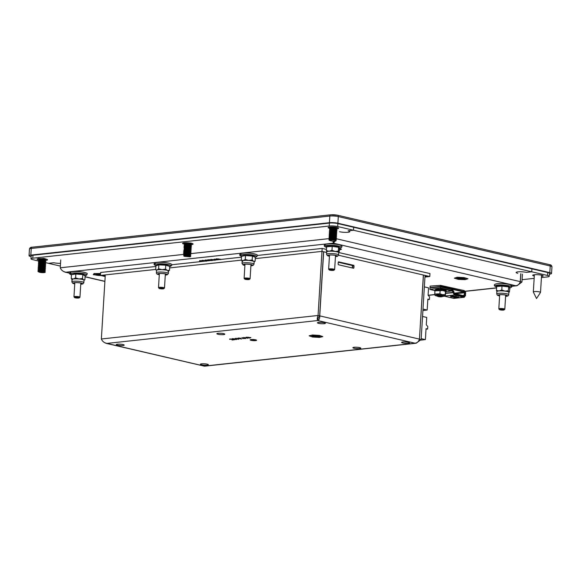 <?xml version="1.0" encoding="UTF-8"?>
<svg xmlns="http://www.w3.org/2000/svg" width="581" height="581" viewBox="0 0 581 581"><rect width="100%" height="100%" fill="white"/><g stroke="black" fill="none" stroke-linecap="round" stroke-linejoin="round"><path stroke-width="0.87" d="M30.844 255.11L329.412 222.712L329.819 216.059L31.251 248.457L30.844 255.11A6.013 1.024 -176.5 0 0 29.05 255.72A6.013 1.024 -176.5 0 0 30.771 256.555L31.127 256.635M551.95 266.824A6.013 1.024 -176.5 0 0 550.229 265.996A1.503 1.046 -76.9 0 0 549.503 264.645C550.941 264.762 551.754 265.488 551.95 266.824L551.543 273.477A6.013 1.024 -176.5 0 1 549.749 274.094L549.372 274.138M551.543 273.477A6.013 1.024 -176.5 0 0 549.822 272.649L550.229 265.996L338.302 216.575L337.895 223.227L549.822 272.649M337.895 223.227A6.013 1.024 -176.5 0 0 329.412 222.712M333.922 270.216L334.598 269.642A3.007 0.508 -176.5 0 0 334.649 269.555A3.007 0.508 -176.5 0 0 331.889 268.88A3.007 0.508 -176.5 0 0 328.643 269.192A3.007 0.508 -176.5 0 0 328.686 269.279L329.282 269.933A2.36 0.399 -176.5 0 0 331.417 270.397A2.36 0.399 -176.5 0 0 333.922 270.216A2.36 0.399 -176.5 0 0 331.795 269.62A2.36 0.399 -176.5 0 0 329.282 269.933M79.234 297.857L79.909 297.276A3.007 0.508 -176.5 0 0 79.953 297.196A3.007 0.508 -176.5 0 0 77.28 296.521A3.007 0.508 -176.5 0 0 73.954 296.826A3.007 0.508 -176.5 0 0 73.998 296.92L74.593 297.574A2.36 0.399 -176.5 0 0 76.663 298.031A2.36 0.399 -176.5 0 0 79.234 297.857A2.36 0.399 -176.5 0 0 77.171 297.261A2.36 0.399 -176.5 0 0 74.593 297.574M504.097 309.905L504.766 309.324A3.007 0.508 -176.5 0 0 504.816 309.237A3.007 0.508 -176.5 0 0 503.393 308.714A3.007 0.508 -176.5 0 0 500.372 308.518A3.007 0.508 -176.5 0 0 498.818 308.874A3.007 0.508 -176.5 0 0 498.854 308.961L499.449 309.622A2.36 0.399 -176.5 0 0 500.539 309.964A2.36 0.399 -176.5 0 0 504.097 309.905A2.36 0.399 -176.5 0 0 503.015 309.426A2.36 0.399 -176.5 0 0 500.466 309.281A2.36 0.399 -176.5 0 0 499.449 309.622M501.439 309.767L502.115 309.615L501.439 309.767M163.777 288.684L164.445 288.103A3.007 0.508 -176.5 0 0 164.496 288.016A3.007 0.508 -176.5 0 0 160.356 287.297A3.007 0.508 -176.5 0 0 158.497 287.653A3.007 0.508 -176.5 0 0 158.533 287.74L159.129 288.401A2.36 0.399 -176.5 0 0 162.346 288.895A2.36 0.399 -176.5 0 0 163.777 288.684A2.36 0.399 -176.5 0 0 162.941 288.249A2.36 0.399 -176.5 0 0 160.567 288.045A2.36 0.399 -176.5 0 0 159.129 288.401M161.7 288.59L161.213 288.358L161.7 288.59M249.38 279.396L250.055 278.815A3.007 0.508 -176.5 0 0 250.106 278.727A3.007 0.508 -176.5 0 0 248.232 278.139A3.007 0.508 -176.5 0 0 244.935 278.067A3.007 0.508 -176.5 0 0 244.107 278.364A3.007 0.508 -176.5 0 0 244.143 278.452L244.739 279.112A2.36 0.399 -176.5 0 0 246.373 279.526A2.36 0.399 -176.5 0 0 248.77 279.563A2.36 0.399 -176.5 0 0 249.38 279.396A2.36 0.399 -176.5 0 0 248.138 278.887A2.36 0.399 -176.5 0 0 245.364 278.8A2.36 0.399 -176.5 0 0 244.739 279.112M246.598 279.076L247.535 279.287L246.598 279.076M218.245 259.308L220.439 259.293L218.202 259.308L219.371 259.584M218.434 258.937L216.648 258.944L218.434 258.937M520.852 273.753L520.365 281.662L521.949 282.032L517.003 285.736L515.863 285.743C518.063 285.402 519.53 284.029 520.264 281.64L520.743 273.724M335.222 238.537L335.39 238.116M335.433 237.469L335.455 237.026M335.469 236.881L335.491 236.431M335.506 236.278L335.527 235.85M335.571 235.196L335.673 233.482M335.687 233.33L335.745 232.298M335.789 231.645L335.847 230.606M333.581 241.137L333.385 243.185L332.891 241.108M520.264 281.64L335.368 238.522L335.411 239.031M335.411 239.408L335.39 239.822M335.143 241.086L333.385 243.185L65.856 272.213L63.917 271.676M334.235 239.822L334.562 239.328M334.758 239.074L335.281 238.123M333.414 238.74L333.683 238.13L335.259 238.493M333.087 239.757L333.225 239.263M335.324 237.469L335.353 237.012M335.36 236.866L335.39 236.431M335.397 236.285L335.426 235.828M335.462 235.167L335.571 233.468M335.578 233.315L335.644 232.284M335.68 231.623L335.745 230.584M330.473 238.479L333.683 238.108M333.734 237.36L333.763 236.859M333.799 236.242L333.828 235.748M333.879 234.993L333.915 234.339M333.93 234.063L333.981 233.308M334.002 232.887L334.053 232.131M334.09 231.441L334.169 230.214M183.494 254.427L60.264 267.797L60.751 259.889M60.264 267.797C61.266 270.201 63.133 271.668 65.856 272.213L69.538 273.077M521.949 282.032L522.428 274.116M199.922 261.022L201.919 261.138L199.588 261.058L199.581 260.622M199.886 261.007L199.581 260.637L201.803 260.767L202.406 261.421M100.564 273.738A5.411 0.922 -176.5 0 0 94.768 273.862A5.411 0.922 -176.5 0 0 95.669 275.002A5.411 0.922 -176.5 0 0 101.036 275.561M339.239 249.852A5.411 0.922 -176.5 0 0 339.304 248.748M465.011 278.052A5.411 0.922 -176.5 0 0 457.37 277.587A5.411 0.922 -176.5 0 0 457.305 278.887A5.411 0.922 -176.5 0 0 464.945 279.352A5.411 0.922 -176.5 0 0 465.011 278.052M216.967 259.845L214.2 259.082L217.301 259.809M213.154 260.259L211.673 259.99C210.518 259.758 210.293 259.562 210.99 259.402L214.222 259.714C215.362 259.947 215.573 260.143 214.861 260.303M204.512 261.196L203.03 260.927C201.876 260.695 201.651 260.499 202.348 260.339L205.58 260.651C206.72 260.884 206.93 261.08 206.219 261.239M205.216 260.012L205.151 260.404L208.078 260.811L205.151 260.419L205.216 260.027L207.511 260.165L208.456 260.767M211.557 260.535L207.766 259.78L211.927 260.179L211.92 260.622M210.199 260.578L210.598 260.535M219.037 259.62L216.662 258.814L220.773 259.271L220.627 259.642M218.049 259.184L216.691 258.944M219.081 259.613L215.972 258.894M218.761 258.886L219.131 259.111M211.048 259.598L213.881 259.736L214.498 260.201L211.382 259.489L213.583 260.208M213.22 260.252L211.673 259.976C210.518 259.743 210.293 259.547 210.99 259.387M211.564 260.513L207.802 259.78M210.264 260.571L209.785 260.499M209.639 259.692L208.441 259.838M207.076 260.441L205.471 260.361M205.848 261.152L202.733 260.426L204.933 261.152M205.848 261.138L202.406 260.535M204.577 261.189L203.03 260.913C201.876 260.68 201.651 260.484 202.348 260.324M439.163 296.361L440.797 296.484L439.163 296.361M437.631 296.245A2.36 0.399 -176.5 0 0 437.653 296.346A2.36 0.399 -176.5 0 0 439.955 296.826A2.36 0.399 -176.5 0 0 442.294 296.63A2.36 0.399 -176.5 0 0 442.323 296.6A2.36 0.399 -176.5 0 0 440.187 296.034A2.36 0.399 -176.5 0 0 437.631 296.245M442.904 296.099A3.007 0.508 -176.5 0 0 442.969 296.056A3.007 0.508 -176.5 0 0 443.005 296.012A3.007 0.508 -176.5 0 0 440.282 295.293A3.007 0.508 -176.5 0 0 437.028 295.562A3.007 0.508 -176.5 0 0 437.014 295.606A3.007 0.508 -176.5 0 0 437.057 295.693L437.653 296.346M100.513 274.501A3.108 0.53 3.5 0 1 96.729 273.992M100.469 275.256A3.755 0.639 3.5 0 1 95.836 274.247A3.755 0.639 3.5 0 1 98.015 273.905A3.755 0.639 3.5 0 1 100.542 274.029M101.464 275.655L93.258 274.682L94.006 273.564L100.578 273.52M339.311 248.61L341.555 249.126L339.217 250.142M464.001 278.219A3.108 0.53 3.5 0 1 458.656 277.979A3.108 0.53 3.5 0 1 458.365 277.878M464.234 278.284A3.755 0.639 3.5 0 1 464.858 278.582A3.755 0.639 3.5 0 1 462.578 279.149A3.755 0.639 3.5 0 1 458.082 278.655A3.755 0.639 3.5 0 1 457.472 278.132A3.755 0.639 3.5 0 1 460.363 277.798A3.755 0.639 3.5 0 1 464.234 278.284M465.083 279.657L458.264 279.359L454.342 278.168L457.232 277.275L464.052 277.58L467.974 278.771L465.083 279.657M419.402 339.297L421.138 339.515L416.192 343.218L415.052 343.226C417.252 342.884 418.719 341.512 419.453 339.122L423.375 275.031M319.601 315.882L319.746 315.868C319.826 318.453 319.165 320.008 317.763 320.538C317.001 319.782 317.103 318.09 318.061 315.476L321.932 252.198M155.882 266.476L100.644 272.467L100.462 275.423L105.234 275.714L101.363 338.992C102.365 341.396 104.224 342.87 106.948 343.415L105.016 342.87M106.076 343.327L204.483 366.19L416.192 343.218M421.138 339.515L425.002 276.236L429.78 276.527L425.002 276.236M419.438 339.159L423.476 275.06M217.991 334.257A3.98 0.675 -176.5 0 0 222.625 334.663A3.98 0.675 -176.5 0 0 224.745 334.068A3.98 0.675 -176.5 0 0 223.663 333.639A3.98 0.675 -176.5 0 0 219.662 333.233A3.98 0.675 -176.5 0 0 216.916 333.588A3.98 0.675 -176.5 0 0 217.991 334.257M354.025 348.244A3.98 0.675 -176.5 0 0 358.666 348.651A3.98 0.675 -176.5 0 0 360.786 348.063A3.98 0.675 -176.5 0 0 359.697 347.627A3.98 0.675 -176.5 0 0 355.703 347.22A3.98 0.675 -176.5 0 0 352.957 347.583A3.98 0.675 -176.5 0 0 354.025 348.244M318.577 323.341A3.98 0.675 -176.5 0 0 323.218 323.748A3.98 0.675 -176.5 0 0 325.338 323.152A3.98 0.675 -176.5 0 0 324.249 322.724A3.98 0.675 -176.5 0 0 320.254 322.317A3.98 0.675 -176.5 0 0 317.509 322.68A3.98 0.675 -176.5 0 0 318.577 323.341M402.72 342.964A3.98 0.675 -176.5 0 0 407.354 343.364A3.98 0.675 -176.5 0 0 409.482 342.775A3.98 0.675 -176.5 0 0 408.392 342.347A3.98 0.675 -176.5 0 0 404.391 341.933A3.98 0.675 -176.5 0 0 401.645 342.296A3.98 0.675 -176.5 0 0 402.72 342.964M201.534 364.795A3.98 0.675 -176.5 0 0 206.175 365.195A3.98 0.675 -176.5 0 0 208.296 364.607A3.98 0.675 -176.5 0 0 207.206 364.178A3.98 0.675 -176.5 0 0 203.212 363.764A3.98 0.675 -176.5 0 0 200.46 364.127A3.98 0.675 -176.5 0 0 201.534 364.795M117.398 345.172A3.98 0.675 -176.5 0 0 122.032 345.579A3.98 0.675 -176.5 0 0 124.152 344.983A3.98 0.675 -176.5 0 0 123.07 344.555A3.98 0.675 -176.5 0 0 119.069 344.148A3.98 0.675 -176.5 0 0 116.323 344.504A3.98 0.675 -176.5 0 0 117.398 345.172M251.036 339.565A3.232 0.552 -176.5 0 0 251.137 339.594A3.232 0.552 -176.5 0 0 251.885 339.732M254.943 339.921A3.232 0.552 -176.5 0 0 255.807 339.856M251.094 340.328A3.232 0.552 -176.5 0 0 254.601 340.662A3.232 0.552 -176.5 0 0 256.62 340.277A3.232 0.552 -176.5 0 0 255.698 339.834A3.232 0.552 -176.5 0 0 252.19 339.5A3.232 0.552 -176.5 0 0 250.171 339.885A3.232 0.552 -176.5 0 0 251.094 340.328M319.811 335.789A5.411 0.922 -176.5 0 0 312.171 335.324A5.411 0.922 -176.5 0 0 312.106 336.624A5.411 0.922 -176.5 0 0 319.746 337.089A5.411 0.922 -176.5 0 0 319.811 335.789M247.934 338.251L243.621 337.474M244.536 338.345L242.756 338.534L241.878 337.634L244.536 338.345M237.6 338.483L238.755 339.297L235.247 338.738L235.305 338.345L237.6 338.483M234.586 339.703L232.08 339.972L231.594 339.115L229.677 339.377L229.669 338.955L231.899 339.093L232.509 339.812L234.63 339.711L232.08 339.987L231.594 339.137L230.011 339.326M235.668 338.97C236.808 339.202 237.026 339.398 236.307 339.558L233.126 339.246C231.964 339.013 231.739 338.817 232.436 338.658L235.668 338.97M240.483 338.171L241.638 338.984L238.123 338.425L238.188 338.033L240.483 338.171M250.869 337.576L249.707 338.077L246.024 337.212L250.869 337.59L249.707 338.062L246.068 337.212M317.901 318.315L319.644 315.846L323.559 251.755M319.644 315.846L318.061 315.476L101.363 338.992M318.272 317.756L317.763 320.538L106.948 343.415L204.236 366.095L415.052 343.226L317.763 320.538M419.453 339.122L319.746 315.868L323.668 251.784M352.406 266.301L352.318 267.783L353.923 267.609L354.011 266.127L352.406 266.301A0.748 0.523 83.8 0 0 351.926 265.437L353.531 265.263A0.748 0.523 -96.2 0 1 354.011 266.127M353.531 265.263L338.563 261.857M338.265 262.256L351.926 265.437M353.923 267.609A0.748 0.523 -96.2 0 1 353.35 268.219L338.629 264.791A0.748 0.523 -96.2 0 1 338.149 263.927L338.236 262.445A0.748 0.523 -96.2 0 1 338.81 261.835M237.164 338.759L235.559 338.679M240.047 338.447L238.442 338.367M241.623 338.97L238.123 338.411L238.188 338.019M235.944 339.457L232.502 338.854M236.779 339.391L233.126 339.231C231.972 338.999 231.739 338.803 232.444 338.643M244.114 338.244L242.56 337.866L243.04 338.374L244.158 338.258L242.56 337.881M245.676 338.498L242.756 338.52L241.892 337.634M250.142 337.881L248.341 337.626M248.523 337.256L246.736 337.27L248.523 337.256M248.145 337.503L246.78 337.263M238.551 338.12L240.12 338.2L238.551 338.12M238.74 339.282L235.247 338.723L235.312 338.331M235.334 339.006L232.828 338.745L235.944 339.471L235.334 339.006M229.974 339.333L229.669 338.941M319.187 336.072A3.755 0.639 3.5 0 1 319.659 336.319A3.755 0.639 3.5 0 1 317.233 336.886A3.755 0.639 3.5 0 1 312.723 336.341A3.755 0.639 3.5 0 1 312.266 335.869A3.755 0.639 3.5 0 1 315.309 335.535A3.755 0.639 3.5 0 1 319.187 336.072M319.434 337.416L312.585 337.024L309.114 335.811L312.484 334.99L319.325 335.39L322.796 336.602L319.434 337.416M318.802 335.956A3.108 0.53 3.5 0 1 316.144 336.101A3.108 0.53 3.5 0 1 313.326 335.673A3.108 0.53 3.5 0 1 313.159 335.607M253.222 339.5L253.752 339.529M252.386 339.5L254.471 339.624M255.734 339.841A2.854 0.487 3.5 0 1 251.101 339.558M510.212 286.121A8.09 1.38 -176.5 0 0 508.578 284.276A8.09 1.38 -176.5 0 0 498.186 283.63M502.013 285.554L501.802 289.977L499.072 290.928A6.013 1.024 3.5 0 1 504.998 291.117A6.013 1.024 3.5 0 1 508.789 292.141L509.384 292.018L509.995 287.704L509.624 288.125L508.52 286.891L502.042 286.084L496.668 286.513L496.356 286.005L502.013 285.554L508.833 286.404L509.944 287.718M505.615 296.252A4.51 0.77 -176.5 0 0 507.148 295.773A4.51 0.77 -176.5 0 0 504.598 294.923A4.51 0.77 -176.5 0 0 499.805 294.734A4.51 0.77 -176.5 0 0 498.142 295.221A4.51 0.77 -176.5 0 0 499.609 295.889M501.802 289.977L504.998 291.117L508.281 290.783L508.789 292.141A6.013 1.024 3.5 0 1 508.862 292.316L508.716 294.683A6.013 1.024 -176.5 0 0 505.325 293.55A6.013 1.024 -176.5 0 0 498.926 293.296A6.013 1.024 -176.5 0 0 496.719 293.95L497.387 295.235L499.602 295.983M508.789 292.141L509.384 292.018M496.937 291.764L496.428 290.406L496.668 286.513M496.428 290.406L499.072 290.928A6.013 1.024 -176.5 0 0 496.864 291.582L496.719 293.95M508.833 286.404L508.281 290.783M496.661 286.629L496.356 286.005M341.149 245.64A8.09 1.38 -176.5 0 0 332.23 243.897A8.09 1.38 -176.5 0 0 325.084 244.993M326.718 247.274L326.319 246.271L332.201 245.886L338.883 246.78L339.682 248.072L339.086 252.379L338.658 252.51A6.013 1.024 3.5 0 1 338.694 252.633L338.549 255.001A6.013 1.024 -176.5 0 0 338.512 254.87A6.013 1.024 -176.5 0 0 332.245 253.592A6.013 1.024 -176.5 0 0 326.544 254.267L327.364 255.647L329.434 256.294M335.44 256.57A4.51 0.77 -176.5 0 0 336.973 256.09A4.51 0.77 -176.5 0 0 336.951 255.996A4.51 0.77 -176.5 0 0 332.252 255.037A4.51 0.77 -176.5 0 0 327.974 255.538A4.51 0.77 -176.5 0 0 328.004 255.633A4.51 0.77 -176.5 0 0 329.442 256.199M338.512 255.241L429.78 276.527L429.962 273.571L338.658 252.51A6.013 1.024 -176.5 0 0 335.106 251.471L338.324 251.159L338.556 247.266L332.216 246.409L331.976 250.302L335.106 251.471A6.013 1.024 3.5 0 0 329.136 251.232L331.976 250.302M332.201 245.886L332.216 246.409L326.631 246.78L326.391 250.672L329.136 251.232A6.013 1.024 3.5 0 0 326.689 251.9L326.544 254.267M339.682 248.072L339.319 248.486L338.556 247.266L338.883 246.78M326.319 246.271L326.631 246.78L326.319 246.271M326.725 252.023L326.391 250.672M338.658 252.51L338.324 251.159M243.897 264.304L243.853 265.067A4.51 0.77 -176.5 0 0 244.899 265.379M250.898 265.742A4.51 0.77 -176.5 0 0 252.437 265.263A4.51 0.77 -176.5 0 0 252.016 264.907A4.51 0.77 -176.5 0 0 246.039 264.181A4.51 0.77 -176.5 0 0 243.853 265.067M255.901 254.347A8.09 1.38 -176.5 0 0 245.175 253.04A8.09 1.38 -176.5 0 0 241.246 254.638M241.456 256.018L245.393 255.03L252.655 255.575L252.423 256.076L245.516 255.56L245.276 259.453L248.683 260.448A6.013 1.024 -176.5 0 1 253.592 261.334L252.183 259.968L252.423 256.076L255.335 257.325L255.103 261.218L253.592 261.334A6.013 1.024 3.5 0 1 254.151 261.806L254.006 264.173A6.013 1.024 -176.5 0 0 253.454 263.694A6.013 1.024 -176.5 0 0 246.743 262.728A6.013 1.024 -176.5 0 0 242.008 263.44L243.178 265.001L244.891 265.473M255.103 261.218L254.144 261.915M245.393 255.03L245.516 255.56L241.529 256.294L241.297 260.186L243.243 260.557A6.013 1.024 3.5 0 1 248.683 260.448L252.183 259.968M242.008 263.44L242.154 261.072A6.013 1.024 3.5 0 1 243.243 260.557L245.276 259.453M241.195 255.8L241.529 256.294L241.195 255.8M252.655 255.575L255.546 256.976M255.335 257.325L255.727 256.889M242.705 261.552L241.297 260.186M165.287 275.031A4.51 0.77 -176.5 0 0 166.827 274.552A4.51 0.77 -176.5 0 0 166.013 274.058A4.51 0.77 -176.5 0 0 160.995 273.462A4.51 0.77 -176.5 0 0 157.821 274A4.51 0.77 -176.5 0 0 158.635 274.501A4.51 0.77 -176.5 0 0 159.288 274.668M155.752 265.415L158.664 264.362L165.934 264.689L165.752 265.197L158.845 264.892L158.613 268.785L162.019 269.678A6.013 1.024 -176.5 0 1 167.459 270.434L165.512 269.09L165.752 265.197L169.732 266.403L169.492 270.296L167.459 270.434A6.013 1.024 3.5 0 1 168.541 271.095L168.396 273.462A6.013 1.024 -176.5 0 0 167.313 272.801A6.013 1.024 -176.5 0 0 160.625 272.01A6.013 1.024 -176.5 0 0 156.398 272.729C156.274 273.542 156.848 274.13 158.119 274.486L159.281 274.762M169.492 270.296L167.982 271.487M158.664 264.362L158.845 264.892L155.919 265.793L155.686 269.686L157.102 269.976A6.013 1.024 3.5 0 1 162.019 269.678L165.512 269.09M169.587 263.382A8.09 1.38 -176.5 0 0 158.635 262.358A8.09 1.38 -176.5 0 0 155.962 264.05M165.934 264.689L169.826 266.156M169.732 266.403L170.124 265.96M156.398 272.729L156.543 270.361A6.013 1.024 3.5 0 1 157.102 269.976L158.613 268.785M155.585 265.314L155.919 265.793L155.585 265.314M156.536 270.47L155.686 269.686M85.995 272.917A8.09 1.38 -176.5 0 0 75.603 271.494A8.09 1.38 -176.5 0 0 70.86 272.99M71.412 274.472L75.762 273.491L82.96 274.123L85.371 275.503M80.752 284.203A4.51 0.77 -176.5 0 0 82.284 283.724A4.51 0.77 -176.5 0 0 82.001 283.434A4.51 0.77 -176.5 0 0 77.012 282.649A4.51 0.77 -176.5 0 0 73.286 283.172A4.51 0.77 -176.5 0 0 73.569 283.47A4.51 0.77 -176.5 0 0 74.746 283.84M75.762 273.491L75.864 274.014L82.698 274.617L85.117 275.873L84.884 279.766L83.628 279.875A6.013 1.024 3.5 0 1 84.005 280.267L83.86 282.635A6.013 1.024 -176.5 0 0 83.482 282.243A6.013 1.024 -176.5 0 0 76.823 281.197A6.013 1.024 -176.5 0 0 71.855 281.901L72.807 283.354L74.746 283.935M84.884 279.766L83.998 280.383M71.855 281.901L72 279.534A6.013 1.024 3.5 0 1 73.373 278.974L75.624 277.907L75.864 274.014L71.448 274.668L71.216 278.56L73.373 278.974A6.013 1.024 3.5 0 1 78.994 278.953L82.458 278.51L82.96 274.123M75.624 277.907L78.994 278.953A6.013 1.024 -176.5 0 1 83.628 279.875L82.458 278.51M71.122 274.174L71.448 274.668L71.122 274.174M72.378 279.926L71.216 278.56M85.117 275.873L85.509 275.445L85.117 275.873M453.899 291.502L452.374 289.701L451.546 289.796M434.937 291.016A6.013 1.024 3.5 0 1 434.327 290.456L429.918 289.44L430.005 287.958L440.173 286.854L452.374 289.701L454.008 292.555M454.502 293.572L464.197 296.114L454.625 293.884L454.008 292.635M463.95 295.773L464.197 296.114L464.938 295.315L463.95 295.773L464.56 292.766L465.09 292.802L464.466 291.684L464.175 292.083L440.195 286.491L430.027 287.588L431.102 287.842M463.435 290.689L464.263 290.602L465.613 292.926L465.461 295.438L463.856 297.254L454.291 295.025L454.574 294.625L453.47 292.642L445.533 293.412M465.526 292.09L464.263 290.602L440.529 285.351L440.195 286.491M453.63 298.351L444.371 296.187M454.654 297.167L458.83 297.378L455.446 296.245L450.173 295.816L452.381 296.622M465.461 295.526L464.212 297.276L465.57 295.489M456.434 296.528L458.01 297.189L453.391 296.862L456.434 296.463M452.57 296.666L450.994 296.005L455.613 296.339L452.57 296.666M458.031 296.818L458.598 297.16M450.449 295.685L451.001 295.911M453.979 297.102L454.858 297.261M455.213 297.232L454.676 296.797M452.381 296.688L450.703 296.717L453.195 296.884C454.749 297.073 452.584 297.566 455.279 297.625L454.654 297.094M445.547 293.194L452.955 292.388L454.291 295.025L444.647 296.07M465.613 292.926L465.461 295.438M464.146 296.855L454.574 294.625M453.47 292.642L452.57 290.783L445.583 291.909M440.42 287.196L440.369 287.936L452.57 290.783M464.408 295.286L462.679 295.468M459.629 295.802L458.264 295.947M454.008 293.18L454.393 293.87M430.027 287.588L430.122 286.113L440.529 285.351M453.492 297.276L454.233 296.477M451.27 296.76L452.388 297.022M429.918 289.44L440.369 287.936M443.637 290.515L444.69 290.435A6.013 1.024 3.5 0 1 446.172 290.994L444.835 290.987L446.215 291.037A6.013 1.024 3.5 0 1 445.961 291.56L445.554 291.517M440.086 288.336L452.279 291.183L453.485 292.417M441.531 289.948L441.582 289.207A6.013 1.024 3.5 0 0 438.437 289.055L438.394 289.796A6.013 1.024 3.5 0 1 441.531 289.948L441.814 289.229A6.013 1.024 3.5 0 1 444.567 289.658L444.516 290.398L443.615 290.522M444.69 290.435L444.734 289.694A6.013 1.024 3.5 0 1 446.215 290.26L446.172 290.994M438.161 289.796L438.212 289.055A6.013 1.024 3.5 0 0 435.67 289.222L435.627 289.963A6.013 1.024 3.5 0 1 438.161 289.796L438.394 289.796M438.778 290.304A3.232 0.552 3.5 0 1 440.122 290.318A3.232 0.552 3.5 0 1 441.654 290.456M434.327 290.456L435.721 290.544L434.348 290.42A6.013 1.024 3.5 0 1 435.474 289.984L435.627 289.963M441.771 289.97A6.013 1.024 3.5 0 1 444.516 290.398M437.072 295.518A3.007 0.508 3.5 0 1 438.292 295.09A3.007 0.508 3.5 0 1 441.466 295.242A3.007 0.508 3.5 0 1 442.976 295.882M437.457 296.136A4.735 0.806 3.5 0 1 435.503 295.576A4.735 0.806 3.5 0 1 437.05 294.807A4.735 0.806 3.5 0 1 442.294 295.032A4.735 0.806 3.5 0 1 444.523 296.128A4.735 0.806 3.5 0 1 442.519 296.441M435.031 290.798L442.816 290.536L445.453 291.408L445.591 292.454L445.395 295.664L445.257 294.618L442.562 294.676L439.933 293.804L434.755 294.037L434.893 295.075M445.395 295.664L444.523 296.128M445.453 291.408L445.257 294.618M434.951 290.827L434.755 294.037M440.129 290.594L439.933 293.804M425.633 335.331L426.04 328.664L427.616 329.035L427.776 326.471L426.28 324.823L426.73 317.429L422.547 316.456M426.026 328.955L427.616 329.035M420.811 340.103L425.372 339.609L425.699 335.324M421.189 338.629L425.372 339.609M422.91 310.501L427.18 310.036L427.848 299.099L429.424 299.462L429.584 296.898L428.088 295.25L428.538 287.864L424.355 286.883M427.834 299.382L429.424 299.462M422.997 309.063L427.18 310.036M541.427 277.573L547.447 276.919A6.013 1.024 -176.5 0 0 549.241 276.309A6.013 1.024 -176.5 0 0 547.52 275.474L531.746 271.799L526.393 272.38A6.013 1.024 -176.5 0 0 517.903 271.864A6.013 1.024 -176.5 0 0 517.831 273.31A6.013 1.024 3.5 0 1 517.903 271.864A6.013 1.024 3.5 0 1 526.393 272.38L531.746 271.799L353.473 230.229L348.121 230.802A6.013 1.024 3.5 0 1 348.048 232.255A6.013 1.024 3.5 0 1 339.565 231.732A6.013 1.024 -176.5 0 0 348.048 232.255A6.013 1.024 -176.5 0 0 348.121 230.802L353.473 230.229L337.699 226.546A6.013 1.024 -176.5 0 0 329.209 226.031L32.783 258.196A6.013 1.024 -176.5 0 0 30.989 258.806A6.013 1.024 -176.5 0 0 32.71 259.642L39.363 261.189M39.711 261.268L41.534 261.697L39.581 261.29M41.592 261.711L43.887 262.249M45.79 262.692L48.484 263.316L53.837 262.735A6.013 1.024 -176.5 0 0 60.54 263.353A6.013 1.024 3.5 0 1 53.837 262.735L48.484 263.316L60.373 266.091M30.989 258.806L31.171 255.851A6.013 1.024 3.5 0 1 32.964 255.241L32.783 258.196M329.209 226.031L329.391 223.075L32.964 255.241M329.391 223.075A6.013 1.024 3.5 0 1 337.881 223.591L337.699 226.546M547.52 275.474L547.701 272.518L531.927 268.843L531.746 271.799L531.927 268.843L353.655 227.265L353.473 230.229L353.655 227.265L337.881 223.591M191.425 244.572A5.258 0.893 -176.5 0 0 193.088 244.027A5.258 0.893 -176.5 0 0 191.577 243.301A5.258 0.893 -176.5 0 0 185.869 242.756A5.258 0.893 -176.5 0 0 182.579 243.388A5.258 0.893 -176.5 0 0 184.09 244.114A5.258 0.893 -176.5 0 0 184.736 244.245M185.702 244.398A5.258 0.893 -176.5 0 0 191.156 244.601M331.068 228.667L335.048 229.183L336.762 228.791A5.258 0.893 -176.5 0 0 338.621 228.239A5.258 0.893 -176.5 0 0 337.118 227.505A5.258 0.893 -176.5 0 0 331.41 226.968A5.258 0.893 -176.5 0 0 328.12 227.592A5.258 0.893 -176.5 0 0 329.623 228.318A5.258 0.893 -176.5 0 0 330.335 228.464L329.609 229.096L329.826 229.553L329.609 229.096M331.402 228.631A5.258 0.893 -176.5 0 0 336.377 228.827M38.949 258.61L39.581 259.003L39.392 258.589C39.232 258.988 40.031 259.329 41.781 259.62C45.928 259.845 46.269 259.729 42.82 259.271L45.935 260.346A5.258 0.893 -176.5 0 0 47.548 259.816A5.258 0.893 -176.5 0 0 46.044 259.09A5.258 0.893 -176.5 0 0 40.336 258.552A5.258 0.893 -176.5 0 0 37.046 259.177A5.258 0.893 -176.5 0 0 38.549 259.903A5.258 0.893 -176.5 0 0 45.805 260.375M547.701 272.518A6.013 1.024 3.5 0 1 549.423 273.353L549.241 276.309M522.087 279.672L534.15 278.364M541.492 276.491A5.258 0.893 -176.5 0 0 543.184 275.939A5.258 0.893 -176.5 0 0 541.681 275.212A5.258 0.893 -176.5 0 0 535.972 274.668A5.258 0.893 -176.5 0 0 532.683 275.3A5.258 0.893 -176.5 0 0 534.186 276.026A5.258 0.893 -176.5 0 0 534.295 276.048M105.234 275.714L100.462 275.423L155.701 269.431M169.637 267.914L241.297 260.143M255.255 258.625L321.976 251.384L326.653 252.481M257.347 255.466L322.157 248.428L321.976 251.384L322.157 248.428L326.464 249.438M171.736 264.754L241.478 257.187M105.183 276.527L100.462 275.423L100.644 272.467M429.962 273.571L429.78 276.527L424.958 277.05M329.55 240.396L329.18 240.2C328.606 239.699 329.325 239.372 331.352 239.227L336.108 239.43C334.583 238.755 327.364 239.016 329.187 240.055L329.594 240.258M335.026 240.243L331.569 239.735L329.638 240.236C329.572 240.716 330.988 241.021 333.893 241.144L335.949 240.941L335.593 240.389M329.696 239.299L328.955 239.742L329.187 240.055M329.18 240.2L328.955 239.742M329.855 236.925L329.1 237.382L329.318 237.832C328.752 237.331 329.471 237.004 331.497 236.859L336.254 237.063C334.801 236.351 327.502 236.699 329.333 237.687C330.901 238.762 337.888 238.9 336.181 238.246C334.845 237.622 327.35 237.782 329.26 238.871L330.073 239.219M330.407 239.314L336.29 239.67M336.341 239.75L330.066 239.365M329.797 239.278L329.245 239.016C328.679 238.515 329.398 238.188 331.424 238.043L336.312 238.66L331.642 238.551C329.993 238.689 329.398 238.973 329.863 239.401L331.46 239.938M331.744 239.06L329.921 238.479L330.008 237.949L329.333 238.268L329.253 239.016M336.174 238.399C338.048 239.06 330.756 238.893 329.318 237.832L329.1 237.382M329.935 236.91L329.398 236.656C328.824 236.147 329.543 235.828 331.569 235.675L336.326 235.886C334.852 235.218 327.575 235.45 329.405 236.511L330.226 236.852M330.56 236.946L332.739 237.331M334.976 237.476L336.435 237.309M336.479 237.382L331.707 237.375C330.066 237.513 329.471 237.796 329.935 238.225L329.318 237.832M331.853 237.36L330.211 236.997M329.914 235.755L329.173 236.191L329.405 236.511M329.398 236.656L329.173 236.191M335.106 235.109L336.399 234.695C335.128 234.092 327.43 234.223 329.478 235.32L329.906 235.537M330.625 235.763L336.508 236.126M336.552 236.198L330.284 235.821M329.892 235.683L329.463 235.472C328.89 234.964 329.616 234.637 331.642 234.492L336.392 234.847L335.724 235.24M330.64 235.174L330.226 234.397L329.543 234.717L329.463 235.472M330.771 233.402L335.084 233.925L336.472 233.518L336.617 233.925L330.429 233.453M336.472 233.518C335.07 232.828 327.72 233.119 329.55 234.136L332.891 234.971M330.073 233.38L329.318 233.831M331.991 235L329.536 234.288C328.969 233.787 329.688 233.46 331.715 233.308L336.457 233.664M330.843 232.218L334.867 232.734L336.544 232.335L336.69 232.734L330.502 232.269M336.544 232.335C335.106 231.681 327.786 231.884 329.623 232.959L330.444 233.301M330.117 232.044L329.391 232.647M330.153 233.359L329.616 233.104C329.035 232.603 329.761 232.277 331.787 232.131L336.53 232.48M330.858 231.623L330.357 231.383C329.892 230.955 330.48 230.672 332.129 230.534L336 230.766C337.467 231.282 331.591 231.071 330.429 230.199C329.964 229.771 330.553 229.488 332.201 229.35L336.69 229.967C338.621 230.642 331.206 230.446 329.834 229.408C328.004 228.311 335.244 228.151 336.762 228.791L336.907 229.19L330.72 228.718M332.209 231.449L329.754 230.737C329.18 230.236 329.906 229.909 331.933 229.764L336.675 230.12C338.578 230.773 331.257 230.606 329.834 229.553C329.253 229.052 329.979 228.725 331.998 228.58L336.748 228.936M335.527 228.006L336.995 227.672L336.13 228.631M336.835 227.599C335.564 226.953 327.866 227.171 329.906 228.224L330.342 228.442M330.422 227.469L329.681 227.912M330.328 228.58L329.899 228.377C329.325 227.868 330.052 227.541 332.071 227.396L336.827 227.752M336.145 228.369L332.288 227.912C330.64 228.05 330.052 228.333 330.516 228.761L330.32 228.805M336.072 229.582C335.564 230.091 333.705 229.902 330.502 229.016C330.037 228.587 330.625 228.304 332.274 228.166L336.145 228.398M330.11 232.131L329.681 231.921C329.107 231.42 329.834 231.093 331.86 230.947L336.61 231.296L335.912 232.175M335.927 231.921L332.071 231.456C330.429 231.594 329.834 231.877 330.298 232.306L330.102 232.356M332.114 233.148L330.284 232.567C329.819 232.139 330.407 231.855 332.056 231.717L335.927 231.95M335.724 234.296L331.925 233.823C330.284 233.961 329.688 234.245 330.153 234.673L331.177 235.073M331.983 235.254L335.651 235.479M336.53 235.109L331.853 235.007C330.211 235.145 329.616 235.428 330.081 235.857L329.885 235.901M331.896 236.692L330.066 236.111C329.601 235.683 330.19 235.399 331.838 235.261L335.695 235.726M335.063 235.777L332.84 235.646M331.962 235.508L331.155 235.334M330.153 234.673L330.139 234.927C329.674 234.506 330.262 234.223 331.911 234.078L336.559 234.768M330.117 235.886L330.081 235.857C333.298 236.743 335.15 236.932 335.651 236.423L331.78 236.191C330.139 236.329 329.543 236.612 330.015 237.041L331.032 237.44M331.845 237.622L335.506 237.847M336.392 237.476L335.586 237.607M329.921 238.479C329.456 238.05 330.052 237.767 331.693 237.629L335.76 237.985L331.017 237.702M330.495 237.535L329.819 237.084M330.008 237.041L329.993 237.295C329.529 236.866 330.124 236.583 331.766 236.445L335.629 236.91M329.797 238.087L329.935 238.225C333.145 239.111 335.005 239.299 335.513 238.791M335.506 238.791L335.477 239.27M334.845 239.328L332.623 239.198M335.949 240.941C336.443 240.483 335.259 240.156 332.397 239.96L329.202 240.214M329.747 238.05L329.369 237.861M336.675 230.12L336.152 230.693L332.143 230.272C330.502 230.417 329.906 230.701 330.371 231.122L331.395 231.528M330.553 228.783L330.516 228.761C333.734 229.648 335.586 229.836 336.087 229.328L332.216 229.096C330.574 229.234 329.979 229.517 330.444 229.945L329.834 229.553M332.426 227.897L330.785 227.534M330.516 227.447L329.805 227.04M332.521 226.975L335.644 227.244M330.836 226.975L330.466 227.461M330.589 227.578L331.613 227.977M332.412 228.159L336.087 228.384M336.907 229.19L336.087 229.328M330.444 229.945C333.654 230.831 335.506 231.02 336.014 230.504M330.298 232.306L332.129 232.887M335.796 233.112L331.998 232.64C330.357 232.778 329.761 233.061 330.233 233.489L332.063 234.07M336.472 236.285L335.651 236.423M332.397 239.96L335.557 240.287M330.582 239.982L329.674 239.452M329.855 239.662C329.383 239.234 329.979 238.951 331.62 238.813L335.491 239.045M334.99 236.961L332.76 236.83M335.782 234.31C337.263 234.833 331.381 234.622 330.211 233.751L330.037 233.533M330.211 233.751C329.747 233.322 330.342 233.039 331.983 232.901L335.847 233.359M335.208 233.417L332.978 233.279M335.281 232.233L333.066 232.095M332.172 231.964L331.373 231.783M330.357 231.383L330.444 230.853L329.761 231.173L330.124 231.993M336 230.766L336.617 231.151C335.324 230.541 327.699 230.672 329.696 231.775M330.429 230.199L330.524 229.662L329.848 229.974L329.768 230.584L333.102 231.42M335.498 228.682L333.276 228.551M332.383 228.413L331.591 228.239M331.076 228.072L330.386 227.621M330.574 227.832C330.11 227.403 330.698 227.12 332.347 226.982L332.463 226.975M335.571 227.498L333.341 227.367M332.485 227.236L331.373 226.968M329.964 227.026L330.785 227.389M331.119 227.483L333.312 227.868M336.69 229.967C335.143 229.27 327.924 229.582 329.768 230.584M335.317 231.558L336.777 231.223M329.333 237.687L329.768 237.905M335.702 237.919L336.181 238.246M188.97 254.333L190.815 254.013L189.421 253.686L190.8 254.333L188.963 254.485M189.421 253.686L183.785 253.955L183.502 254.246L184.162 254.768M184.351 254.841L184.94 255.161L184.206 254.943M184.148 254.914L183.487 254.391L184.242 253.948L189.413 253.832L187.147 253.694M185.012 252.633L185.092 252.655C188.702 253.563 193.524 253.018 189.493 252.503L190.858 253.156L190.183 253.476L184.838 253.258L184.279 253.795M184.315 252.619L189.101 252.183L190.888 252.822L183.865 252.771L183.574 253.062L184.62 253.723M184.337 253.781L183.56 253.214L184.315 252.764L189.479 252.648C193.451 253.171 188.643 253.708 185.085 252.8L184.678 252.684M185.099 251.45L185.165 251.471C189.007 252.43 193.335 251.791 189.566 251.326L190.931 251.98L190.256 252.292L184.903 252.074L184.351 252.612M186.45 250.941L190.336 251.108L189.188 250.745L190.946 251.638L183.959 251.58L183.647 251.885L184.678 252.539M184.409 252.597L183.632 252.031L184.388 251.58L189.551 251.471C191.875 252.234 190.408 252.277 185.157 251.617L184.751 251.5M184.359 251.37L183.705 250.847L184.46 250.396L191.098 250.701L189.638 250.135L184.01 250.404L183.719 250.701L184.38 251.217M185.172 250.266L187.322 250.658M189.188 250.781L191.047 250.622M191.098 250.701L189.181 250.934M186.465 250.68L184.823 250.317M185.39 246.714L185.455 246.736C189.21 247.666 193.742 247.099 189.849 246.584L191.236 247.237L190.553 247.557L185.194 247.339L184.823 248.029L185.76 248.385C190.038 248.966 191.229 248.958 189.333 248.377L185.121 248.523L184.743 249.213L185.688 249.569C189.965 250.15 191.149 250.142 189.261 249.561L185.048 249.707L184.497 250.244M184.678 246.707L189.464 246.271L191.251 246.918L184.228 246.852L183.93 247.15L185.375 248.065L183.923 247.295L184.678 246.845L189.842 246.736C192.158 247.499 190.691 247.55 185.448 246.881L185.041 246.772M185.448 245.538L185.528 245.56C189.086 246.475 193.909 245.908 189.922 245.407L191.294 246.061L190.619 246.373L185.266 246.155L184.707 246.7M184.743 245.523L189.537 245.088L191.323 245.727L184.293 245.676L184.003 245.966L185.056 246.627M184.773 246.685L183.995 246.112L184.743 245.669L189.914 245.552C192.231 246.315 190.771 246.366 185.521 245.705L185.114 245.589M185.608 243.17L185.673 243.185C189.37 244.122 193.996 243.533 190.067 243.04L184.446 243.301L184.148 243.606L185.6 244.376C189.399 245.32 193.785 244.717 189.994 244.231L191.461 244.79L190.684 245.197L185.339 244.979L184.787 245.516M191.461 244.79L189.994 244.231L184.388 244.485L185.114 245.443M184.845 245.502L184.33 245.269L184.816 244.485L189.987 244.369C192.304 245.131 190.844 245.182 185.586 244.521L184.141 243.751L184.889 243.301L190.06 243.185L191.454 243.693L185.412 243.795L185.041 244.478L185.978 244.841C190.256 245.414 191.447 245.414 189.551 244.826M190.829 242.967L191.469 243.366L190.06 243.192C192.376 243.955 190.909 243.998 185.659 243.337L185.259 243.221M189.188 250.745L184.983 250.89L184.359 251.442M184.555 251.544L185.528 252.19L184.359 251.588M184.395 251.428L189.174 250.999M186.232 254.485L190.118 254.652L188.978 254.289L190.735 255.19L183.741 255.124L184.09 255.952M188.978 254.289L184.148 254.827L188.956 254.551C190.851 255.132 189.66 255.139 185.383 254.558M184.192 254.957L185.354 255.495M189.188 255.938L190.038 255.843L188.905 255.473L184.693 255.618L184.344 256.323L190.002 256.824L190.706 256.403C189.588 255.88 187.786 255.662 185.295 255.756C183.974 255.35 183.785 255.001 184.743 254.696M188.898 255.473L189.987 256.112M184.322 256.308L184.678 255.822L184.344 256.323M188.883 255.734L184.678 255.822M184.068 256.098L183.683 255.916L184.17 255.132L189.333 255.015L190.713 255.524L188.89 255.669M186.181 255.415L184.94 255.161M186.24 254.231L185.012 253.984M184.562 250.229L184.024 249.983L184.533 249.213L189.696 249.104L191.076 249.605L189.261 249.561M189.696 249.104C192.02 249.866 190.553 249.91 185.303 249.249L184.119 248.813L184.598 248.036L189.769 247.92L191.149 248.428L189.333 248.377M189.769 247.92C192.093 248.683 190.626 248.733 185.375 248.065M184.99 243.134L184.373 242.829M188.077 242.822L189.086 242.909M185.056 242.778L184.925 243.148M185.056 243.265L186.051 243.657C190.321 244.238 191.512 244.231 189.624 243.65M184.911 245.625L185.905 246.024C190.176 246.598 191.367 246.598 189.479 246.01M184.838 246.809L185.833 247.208C190.103 247.782 191.294 247.782 189.406 247.194M184.627 250.36L185.644 250.76M185.542 251.936C189.82 252.51 191.011 252.51 189.115 251.929M184.482 252.728L185.477 253.12C189.762 253.694 190.953 253.694 189.043 253.105M184.409 253.904L185.426 254.311M190.742 256.468L190.038 255.974M184.889 254.405L184.213 253.955M184.235 253.803L189.028 253.367L190.183 253.614L189.406 253.832M185.492 253.381L184.279 252.771M190.256 252.43L187.227 252.517M190.314 251.239L189.551 251.464M189.529 251.464L187.307 251.333M185.107 250.854L184.431 250.404M184.46 250.251L189.246 249.815L190.248 250.229M189.609 250.28L187.365 250.15M186.494 250.012L185.673 249.83C184.337 249.438 184.148 249.089 185.107 248.784L189.319 248.632L191.105 249.278L184.075 249.227L184.845 250.171M184.075 249.227L185.107 248.784M189.319 248.632C191.207 249.22 190.016 249.22 185.746 248.646C184.409 248.254 184.221 247.905 185.179 247.6L189.391 247.455L191.164 248.087L184.17 248.029L185.31 249.104C188.934 250.033 193.655 249.445 189.704 248.951M184.17 248.029L185.179 247.6M189.391 247.455C191.28 248.036 190.096 248.043 185.818 247.462L184.649 246.852M190.612 246.518L187.583 246.598M186.712 246.46L184.714 245.676M190.691 245.335L187.663 245.414M186.799 245.284L185.964 245.095C184.627 244.703 184.438 244.354 185.397 244.049L190.604 244.318M184.388 244.485L185.397 244.049M189.609 243.904C191.498 244.492 190.307 244.492 186.036 243.911L184.867 243.308M184.896 243.156L186.022 242.756M190.699 243.127L190.06 243.185M190.031 243.185L187.823 243.054M186.937 242.916L186.203 242.756M184.584 242.807L185.274 243.076M185.383 247.92C189.203 248.9 193.495 248.218 189.776 247.775M185.019 253.832L187.104 254.202M184.947 255.015L187.075 255.386M188.898 255.524L190.735 255.19M45.187 272.22L38.862 271.676L39.653 272.351C42.072 272.758 43.902 272.772 45.144 272.395L45.209 272.293M45.144 272.395L44.555 271.886M45.274 271.138L38.571 271.814L37.947 271.145L42.246 270.601L45.274 271.138L42.253 270.455L38.179 270.848L37.896 271.131L38.724 271.719M39.348 270.702L42.093 271.153M43.728 271.225L45.224 271.058M45.195 271.225L44.374 271.356M42.086 271.298L39.007 270.753M40.924 266.643L41.345 266.715C45.492 266.94 45.841 266.824 42.384 266.367L38.883 266.861C38.731 267.267 39.523 267.609 41.273 267.899C45.42 268.124 45.768 268.008 42.311 267.55L38.811 268.052C38.658 268.451 39.45 268.792 41.2 269.083C45.347 269.308 45.696 269.192 42.239 268.734L38.716 269.446L38.092 268.778L42.391 268.233L45.427 268.625L42.398 268.088L38.346 268.466L38.041 268.771L38.891 269.359M39.08 269.424L41.033 269.983L38.804 269.482M39.501 268.335L42.239 268.778M43.916 268.865L45.369 268.698M45.42 268.771L44.519 268.996M42.231 268.93L39.145 268.393M43.953 267.674L45.434 267.347L42.471 266.904L45.405 267.674L44.592 267.812M42.471 266.904L38.397 267.296L38.114 267.587L38.963 268.175M38.876 268.299L38.164 267.601L42.464 267.049M39.297 265.873L41.832 266.359M44.047 266.497L45.521 266.33M45.565 266.41L42.544 265.72L45.565 266.41L44.657 266.628M39.711 264.791L41.331 265.103C46.415 265.335 46.843 265.147 42.616 264.537L38.571 264.914L38.259 265.219L39.109 265.815M40.931 266.388L39.021 265.931M38.927 265.902L38.31 265.234L42.609 264.689L45.638 265.226L38.956 265.684L40.111 266.468M45.638 265.226L42.616 264.537M42.609 264.689C46.843 265.299 46.415 265.488 41.316 265.248L39.363 264.842M42.762 262.169L45.783 262.859L42.762 262.169L38.702 262.561L41.404 263.919C46.473 264.159 46.901 263.97 42.689 263.36L45.71 264.043L44.948 264.442L42.529 263.999L39.036 264.762M45.71 264.043L42.689 263.36L38.615 263.745L39.181 264.631M39 264.711L38.382 264.05L42.682 263.505C46.916 264.115 46.487 264.304 41.389 264.072C39.239 263.738 38.259 263.331 38.455 262.866L42.754 262.321M39.929 261.239L41.541 261.559C46.64 261.791 47.068 261.603 42.834 260.985L38.477 261.675L42.602 262.866M44.258 262.946L45.739 262.786M45.783 262.859L44.875 263.077M42.595 263.019L41.462 262.888C39.312 262.554 38.331 262.154 38.528 261.682L42.82 261.138L45.855 261.675L45.093 262.082L42.674 261.632L39.174 262.133L39.37 262.554L38.528 261.682M45.855 261.675L42.834 260.985M42.82 261.138C47.061 261.748 46.633 261.937 41.534 261.704L41.541 261.559M42.457 258.61L38.912 259.017L41.614 260.375C46.749 260.615 47.184 260.426 42.907 259.809L45.928 260.491L45.165 260.898L42.747 260.455L39.254 261.21M45.863 260.252L42.907 259.809L38.833 260.194L39.595 261.145M39.305 261.203L38.6 260.499L42.892 259.954C47.134 260.564 46.705 260.753 41.607 260.52C39.457 260.186 38.477 259.787 38.673 259.315L42.965 258.77L46.001 259.315L45.093 259.533M39.217 258.589L42.82 259.322M44.476 259.402L45.95 259.235M42.805 259.467L41.679 259.337C39.53 259.003 38.549 258.603 38.745 258.138M45.906 259.402L42.82 259.271L39.319 259.765L39.486 260.172L38.673 259.315M40.459 260.811L39.305 260.027L42.805 259.525C46.255 259.983 45.906 260.106 41.767 259.874C40.016 259.591 39.217 259.242 39.377 258.843L40.002 258.552M39.174 262.133C39.014 262.532 39.813 262.881 41.563 263.164C45.71 263.396 46.052 263.28 42.602 262.815L44.846 263.563M45.688 262.946L42.602 262.815L39.101 263.316L39.276 263.723L38.455 262.866M44.069 265.989L41.404 265.793C39.653 265.502 38.854 265.154 39.014 264.754L42.515 264.253C45.964 264.718 45.623 264.834 41.476 264.609C39.726 264.319 38.927 263.97 39.087 263.571L42.587 263.077C46.037 263.534 45.696 263.651 41.549 263.425C39.798 263.135 39 262.794 39.159 262.394L38.702 262.561M45.471 266.497L42.384 266.367M45.405 267.674L42.297 267.805C45.746 268.262 45.405 268.386 41.258 268.153C39.508 267.863 38.709 267.521 38.869 267.122L44.86 266.759M42.369 266.621C45.819 267.086 45.478 267.202 41.331 266.969M39.021 267.245L38.237 266.41L42.536 265.866M39.05 266.991L38.397 267.296M42.239 268.727L42.224 268.988C45.681 269.446 45.333 269.562 41.186 269.337C39.435 269.047 38.636 268.705 38.796 268.306L42.297 267.805L44.563 268.299M45.333 268.865L42.239 268.734M38.738 269.228C38.586 269.628 39.377 269.976 41.128 270.267C45.274 270.492 45.623 270.376 42.173 269.911L42.152 270.172C45.608 270.63 45.26 270.746 41.113 270.521C39.363 270.23 38.564 269.889 38.724 269.49L44.715 269.119M45.245 270.049L42.173 269.911L38.636 270.63L38.019 269.962L42.319 269.417L45.245 270.049L44.447 270.18M38.651 270.666L42.152 270.172L44.41 270.666M38.673 270.412C38.513 270.811 39.305 271.16 41.055 271.45L41.295 271.48M43.27 271.647L44.301 271.596M42.101 271.095L44.367 271.843M42.159 270.114L41.033 269.983M42.304 267.747L39.225 267.209M38.833 267.071L38.419 266.875M39.319 259.765C39.159 260.165 39.958 260.513 41.709 260.804C45.855 261.029 46.197 260.913 42.747 260.455M39.247 260.949C39.094 261.348 39.886 261.697 41.636 261.987C45.783 262.213 46.131 262.096 42.674 261.632M39.101 263.316C38.942 263.716 39.74 264.057 41.491 264.348C45.638 264.58 45.986 264.457 42.529 263.999M39.029 264.5C38.876 264.9 39.668 265.241 41.418 265.532C45.565 265.757 45.914 265.64 42.457 265.183M38.862 271.676L42.079 271.356M39.98 271.501L38.615 270.84M40.888 266.897L40.096 266.723M39.581 266.563L39.167 265.786L38.484 266.105L38.847 266.933M38.942 265.938L42.442 265.437L44.693 265.931M39.007 264.769L38.564 264.914M42.515 264.253L44.788 264.747M39.087 263.571L38.615 263.745M39.159 262.394L42.66 261.893L44.911 262.387M42.66 261.893C46.11 262.358 45.761 262.474 41.621 262.242L41.207 262.169M40.387 261.987L39.188 261.377M39.225 261.225L38.789 261.37M39.232 261.21L42.733 260.709L45.006 261.203M42.733 260.709C46.182 261.167 45.834 261.29 41.694 261.058M39.305 260.027L38.833 260.194M42.878 258.342C46.327 258.799 45.979 258.915 41.839 258.69L41.077 258.552M42.544 265.72L38.484 266.105M39.566 267.151L42.311 267.601M41.04 269.831L42.166 269.962M43.836 270.049L45.274 269.707L42.326 269.264L38.273 269.657L38.811 270.55M540.504 292.454A3.609 0.617 -176.5 0 0 540.519 292.396A3.609 0.617 -176.5 0 0 536.474 291.539A3.609 0.617 -176.5 0 0 535.391 291.531A3.609 0.617 -176.5 0 0 533.322 291.96A3.609 0.617 -176.5 0 0 533.336 292.018L536.532 298.532L540.504 292.454M32.391 247.223A1.503 1.046 83.8 0 0 32.144 247.208A1.503 1.046 83.8 0 0 31.251 248.457A6.013 1.024 -176.5 0 0 29.457 249.067L29.05 255.72M338.302 216.575A6.013 1.024 -176.5 0 0 329.819 216.059A1.503 1.046 83.8 0 1 330.705 214.81L337.576 215.224A1.503 1.046 -76.9 0 1 338.302 216.575M337.321 215.21A4.51 0.77 3.5 0 0 330.959 214.825A1.503 1.046 83.8 0 0 330.705 214.81L32.144 247.208C30.72 247.143 29.827 247.76 29.457 249.067M329.993 238.53L189.413 253.781M189.181 253.81L183.56 254.413M85.066 276.694L104.892 281.32M428.095 295.264L434.762 294.538M465.236 291.234L496.588 287.827M512.093 286.15L515.863 285.743L333.385 243.185M497.932 285.06A8.359 1.423 -176.5 0 0 495.811 286.702C493.865 285.787 493.124 283.978 498.077 283.615C503.001 283.383 507.184 283.775 510.634 284.806C512.703 285.503 512.66 286.433 510.503 287.602A8.359 1.423 -176.5 0 0 508.549 285.707A8.359 1.423 -176.5 0 0 497.932 285.06M505.608 296.317A4.808 0.821 -176.5 0 0 505.681 296.317A4.808 0.821 -176.5 0 0 506.371 295.199A4.808 0.821 -176.5 0 0 499.616 294.683A4.808 0.821 -176.5 0 0 499.609 295.954M341.316 247.136A8.359 1.423 -176.5 0 0 332.107 245.327A8.359 1.423 -176.5 0 0 324.735 246.46A8.359 1.423 -176.5 0 0 325.643 247.019L324.38 246.162C324.038 244.768 323.944 243.955 331.061 243.846C337.939 244.274 341.505 244.986 341.759 245.995C342.362 246.649 341.882 247.295 340.328 247.92A8.359 1.423 -176.5 0 0 341.316 247.136M335.433 256.635A4.808 0.821 -176.5 0 0 337.249 256.01A4.808 0.821 -176.5 0 0 331.947 254.972A4.808 0.821 -176.5 0 0 327.706 255.618A4.808 0.821 -176.5 0 0 329.434 256.272M250.898 265.808A4.808 0.821 -176.5 0 0 252.292 264.9A4.808 0.821 -176.5 0 0 245.916 264.123A4.808 0.821 -176.5 0 0 243.577 265.074A4.808 0.821 -176.5 0 0 244.891 265.444M240.897 256.112L240.897 256.112C239.14 255.132 239.285 254.231 241.34 253.396C246.133 252.619 251.072 252.953 256.163 254.398C257.964 254.986 257.841 255.887 255.785 257.092A8.359 1.423 -176.5 0 0 256.054 255.822A8.359 1.423 -176.5 0 0 244.971 254.471A8.359 1.423 -176.5 0 0 240.919 256.119A8.359 1.423 -176.5 0 0 241.1 256.192A8.359 1.423 -176.5 0 0 241.297 256.265M165.287 275.096A4.808 0.821 -176.5 0 0 166.26 274.043A4.808 0.821 -176.5 0 0 159.572 273.44A4.808 0.821 -176.5 0 0 158.395 274.515A4.808 0.821 -176.5 0 0 159.288 274.733M170.182 266.381A8.359 1.423 -176.5 0 0 169.71 264.849A8.359 1.423 -176.5 0 0 158.533 263.781A8.359 1.423 -176.5 0 0 155.49 265.481C153.878 264.667 153.624 263.854 154.742 263.048C155.904 262.191 164.089 261.82 169.761 263.404C172.412 264.268 172.55 265.263 170.182 266.381L169.725 266.497M86.155 274.399A8.359 1.423 -176.5 0 0 75.421 272.925A8.359 1.423 -176.5 0 0 70.519 274.464A8.359 1.423 -176.5 0 0 70.955 274.66L70.454 274.435C69.016 273.615 69.262 272.75 71.194 271.857C76.859 271.153 81.899 271.53 86.308 272.997C87.789 273.44 87.564 274.29 85.639 275.554A8.359 1.423 -176.5 0 0 86.155 274.399M80.744 284.269A4.808 0.821 -176.5 0 0 82.284 283.434A4.808 0.821 -176.5 0 0 76.104 282.584A4.808 0.821 -176.5 0 0 73.286 283.47A4.808 0.821 -176.5 0 0 74.746 283.906M455.373 293.768L464.56 292.766L464.175 292.083L454.146 293.165M464.27 295.656L463.732 295.714M460.675 296.049L459.317 296.194M463.856 297.254L453.696 298.358M464.938 295.315L465.09 292.802M464.466 291.684L440.485 286.092M427.137 329.093L426.752 329.122M428.945 299.52L428.56 299.556M549.503 264.645L337.576 215.224M334.649 269.555L335.513 255.429M328.643 269.192L329.507 255.059M79.953 297.196L80.817 283.063M73.954 296.826L74.818 282.693M504.816 309.237L505.681 295.112M498.818 308.874L499.682 294.741M164.496 288.016L165.36 273.891M158.497 287.653L159.361 273.52M244.107 278.364L244.971 264.232M250.106 278.727L250.97 264.602M64.978 272.133L69.524 273.193M85.058 276.817L104.885 281.436M517.003 285.736L512.093 286.266M496.581 287.951L465.308 291.342M434.77 294.661L428.19 295.373M442.294 296.63L442.969 296.056M509.842 287.769L510.503 287.602M505.608 296.346L505.848 296.332C507.736 296.259 508.695 295.707 508.716 294.683M496.639 287.021L495.811 286.702M339.587 248.102L340.328 247.92M326.595 247.39L325.643 247.019M335.433 256.664L337.561 256.272L338.549 255.001M250.898 265.837L253.025 265.444L254.006 264.173M255.364 257.201L255.785 257.092M241.529 256.359L241.1 256.192M165.287 275.125L167.415 274.733L168.396 273.462M155.904 265.64L155.49 265.481M85.189 275.67L85.639 275.554M71.441 274.842L70.955 274.66M80.744 284.298L82.872 283.913L83.86 282.635M452.439 289.708L454.117 292.592M465.722 292.977L464.328 290.602M454.044 298.38L464.212 297.276M451.016 295.635L450.994 296.005M454.102 292.817L454.444 293.55L464.052 295.78M435.503 295.576L434.835 295.155M336.254 239.83L335.578 240.149M329.267 239.031L329.906 239.43L329.267 239.031M329.427 236.67L330.059 237.07L329.427 236.67M329.58 234.317L330.211 234.709M336.617 233.925L335.934 234.245M329.645 233.119L330.277 233.518L329.645 233.119M336.69 232.734L336.014 233.054M329.703 231.935L330.335 232.335L329.703 231.935M336.748 231.558L336.072 231.877M329.797 230.766L330.429 231.165M336.965 228.013L336.29 228.326M330.015 227.222L330.647 227.614L330.015 227.222M335.644 239.111L336.276 239.51M335.774 236.743L336.414 237.142M335.854 235.559L336.493 235.959M335.992 233.192L336.624 233.591M336.072 232.015L336.711 232.415M336.29 228.464L336.929 228.863M336.363 227.28L336.995 227.672M183.683 255.916L184.322 256.315M190.713 255.524L190.038 255.843M183.756 254.725L184.388 255.124L183.756 254.725M190.8 254.333L190.118 254.652M183.807 253.534L184.446 253.933L183.807 253.534M183.901 252.365L184.533 252.764L183.901 252.365M183.974 251.174L184.605 251.573L183.974 251.174M191.018 250.789L190.336 251.108M184.024 249.983L184.664 250.382L184.024 249.983M184.119 248.813L184.743 249.213M184.192 247.629L184.823 248.029M184.242 246.438L184.881 246.838L184.242 246.438M184.33 245.269L184.961 245.661L184.33 245.269M184.409 244.085L185.041 244.478M184.468 242.887L185.099 243.286L184.468 242.887M184.417 254.812L183.741 255.124M184.46 253.636L183.785 253.955M190.183 253.614L190.815 254.013M184.547 252.452L183.865 252.771M184.635 251.261L183.959 251.58M184.678 250.091L184.01 250.404M190.401 250.062L191.033 250.462M184.896 246.54L184.228 246.852M184.976 245.356L184.293 245.676M190.75 244.143L191.381 244.543M185.121 242.989L184.446 243.301M38.143 271.603L38.782 272.002M38.52 265.706L39.152 266.105L38.52 265.706M44.497 271.683L45.129 272.075M38.862 270.521L38.179 270.84M44.577 270.499L45.216 270.899M38.949 269.337L38.273 269.657M44.643 269.308L45.274 269.707M39.021 268.153L38.346 268.466M44.715 268.131L45.347 268.531M44.795 266.948L45.434 267.347M44.86 265.764L45.492 266.156M44.933 264.58L45.565 264.98M45.013 263.404L45.652 263.803M45.078 262.213L45.71 262.612M45.144 261.036L45.783 261.435M39.595 258.69L38.912 259.017M534.375 274.748L533.322 291.96M541.572 275.191L540.519 292.396"/></g></svg>
